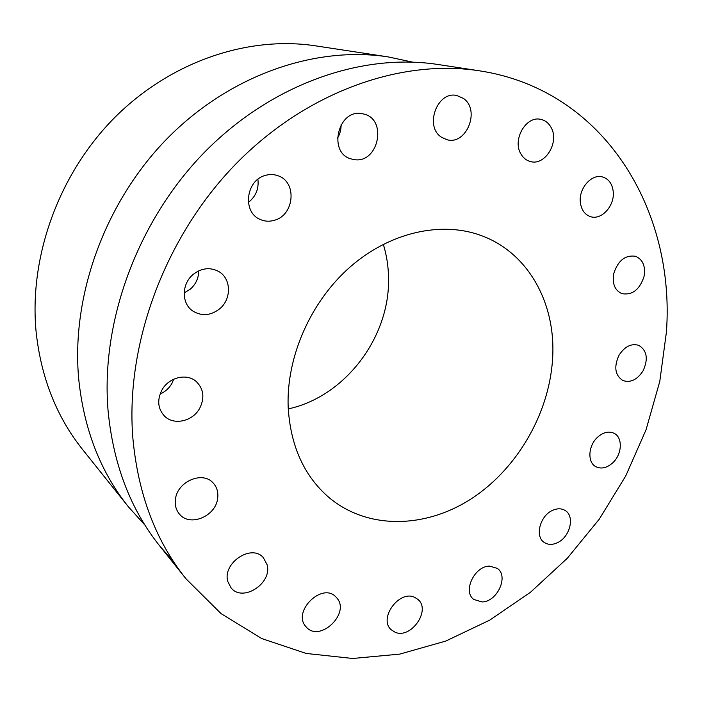 <?xml version="1.0" encoding="UTF-8"?>
<svg xmlns="http://www.w3.org/2000/svg" width="702" height="702" viewBox="0 0 702 702"><rect width="100%" height="100%" fill="white"/><g stroke="black" fill="none" stroke-linecap="round" stroke-linejoin="round"><path stroke-width="1.05" d="M305.932 626.649L306.256 627.018C319.7 642.962 350.71 613.311 336.846 597.99L335.942 596.99C322.288 581.774 291.786 611.714 305.932 626.649M479.352 70.797C400.781 58.643 306.028 91.778 235.223 164.61C164.584 237.495 125.36 344.542 132.827 437.723C137.969 493.945 155.695 540.97 185.995 578.799L221.042 613.601L261.706 638.548L306.169 653.448L352.685 658.476L399.675 654.124L445.752 641.075L489.715 620.147L530.528 592.234L567.286 558.274L599.236 519.217L625.684 476.053L646.042 429.782L659.775 381.458L666.4 332.204C675.508 211.126 605.203 89.935 479.352 70.797L437.811 64.47C361.907 52.747 271.384 83.942 204.238 152.545C137.259 221.209 100.491 322.227 108.09 410.898C113.294 464.417 130.511 509.45 159.749 545.989L173.534 561.618M337.381 138.382C339.952 134.179 341.19 129.589 341.093 124.623M248.35 202.413C255.818 196.525 259.003 188.82 257.906 179.291M184.17 292.927L190.163 289.285C195.788 284.336 198.648 278.194 198.727 270.858M160.091 394.024C165.154 391.821 169.077 388.311 171.858 383.511L173.763 379.177M394.98 632.169C410.863 639.601 431.432 610.029 417.848 599.368L414.671 597.367C399.271 589.566 378.115 618.69 391.216 629.747L394.98 632.169M482.09 601.956C497.297 601.789 508.985 576.158 497.349 568.392L489.566 566.119C474.543 565.961 462.486 591.426 473.745 599.438L482.09 601.956M557.177 542.813C569.963 537.407 575.254 516.145 565.128 510.468C561.539 508.318 557.414 508.257 552.746 510.284C540.013 515.505 534.538 536.644 544.313 542.497C548.034 544.884 552.316 544.989 557.177 542.813M612.732 462.829C622.139 454.352 622.99 437.416 614.074 433.292C608.766 430.905 603.264 432.221 597.551 437.241C588.162 445.63 587.232 462.381 595.796 466.672C601.245 469.296 606.888 468.015 612.732 462.829M643.076 370.814C648.446 359.003 647.033 350.526 638.838 345.384C631.335 343.155 624.719 346.455 619.006 355.265C613.715 366.9 615.005 375.324 622.876 380.537C630.519 383.02 637.249 379.782 643.076 370.814M644.024 276.535C645.726 266.277 642.909 259.529 635.573 256.291C625.254 254.782 617.971 260.565 613.723 273.631C612.118 283.643 614.794 290.303 621.77 293.603C632.23 295.454 639.645 289.759 644.024 276.535M613.179 191.216C612.126 183.555 608.546 178.791 602.43 176.922C591.409 173.587 578.325 188.856 580.387 202.746C581.467 210.065 584.871 214.707 590.584 216.664C601.684 220.498 615.101 205.326 613.179 191.216M551.131 127.527C548.701 123.078 545.243 120.358 540.751 119.366C526.114 115.532 512.144 139.689 520.831 153.808C523.139 157.88 526.324 160.451 530.396 161.539C545.068 166.084 559.678 142.111 551.131 127.527M463.364 98.385L456.844 95.516C437.285 90.602 424.14 126.465 441.453 137.197L446.805 139.663C466.347 145.691 480.765 109.96 463.364 98.385M361.969 113.671C337.987 108.696 327.606 152.975 351.158 158.933L354.062 159.582C378.492 164.066 387.96 118.849 363.39 113.952L361.969 113.671M265.198 175.456C245.788 180.379 242.26 212.276 260.091 219.393C264.768 221.499 269.621 221.762 274.666 220.2C294.419 214.9 297.209 182.02 278.159 175.798C273.973 174.254 269.647 174.131 265.198 175.456M193.375 274.271C181.485 283.617 181.256 303.448 192.76 310.986C201.649 316.409 210.574 315.724 219.515 308.95C231.713 299.263 231.406 278.571 218.761 271.534C210.249 267.023 201.781 267.936 193.375 274.271M161.872 390.145C156.958 400.087 157.827 408.722 164.461 416.049C173.842 425.728 192.813 421.375 199.728 408.239C204.852 397.762 203.668 388.838 196.183 381.467C186.723 372.92 168.655 377.343 161.872 390.145M175.456 499.157C174.666 505.045 176.018 510.047 179.493 514.154C189.865 527.149 215.619 516.4 217.62 498.604C218.497 492.26 216.936 486.96 212.917 482.713C202.36 470.796 177.352 481.546 175.456 499.157M227.852 581.607L231.037 587.802C242.629 602.825 272.639 583.239 267.05 564.601L263.294 557.607C251.509 543.48 222.051 563.171 227.852 581.607M412.46 62.092L388.136 56.897C315.619 45.735 230.274 74.631 167.515 138.241C104.931 201.93 71.025 295.796 78.712 379.027C83.907 429.273 100.465 471.841 128.361 506.747L145.016 525.219M388.136 56.897L315.689 45.867C248.526 35.556 170.955 61.179 114.61 117.638C58.433 174.193 28.589 257.766 36.223 332.95C41.339 378.343 56.792 417.199 82.59 449.517L128.361 506.747M288.25 408.897C344.893 396.788 389.952 337.372 388.539 278.176C388.408 266.488 386.662 255.195 383.31 244.287M552.79 354.677C550.912 410.029 519.19 466.777 472.946 497.709C426.755 528.483 368.199 530.422 328.931 497.472C304.001 475.903 290.417 445.744 288.162 407.002C286.258 357.002 310.617 301.562 350.201 266.909C389.856 232.292 440.83 221.025 480.352 235.249C527.167 251.737 554.878 301.255 552.79 354.677M159.749 545.989L185.995 578.799"/></g></svg>
